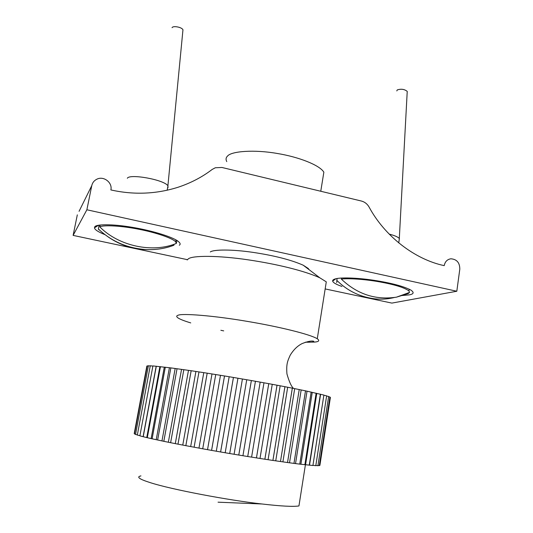 <?xml version="1.0" encoding="UTF-8"?>
<svg xmlns="http://www.w3.org/2000/svg" width="533" height="533" viewBox="0 0 533 533"><rect width="100%" height="100%" fill="white"/><g stroke="black" fill="none" stroke-linecap="round" stroke-linejoin="round"><path stroke-width="0.8" d="M341.959 286.448C336.163 284.442 333.058 282.65 332.652 281.084C332.545 280.145 333.411 279.425 335.257 278.912C339.894 277.333 356.597 277.653 373.906 280.305C391.115 282.963 403.448 286.228 410.896 290.092C414.321 292.47 413.761 294.069 409.211 294.889L401.975 295.535M105.161 234.74C98.225 231.955 94.667 229.656 94.481 227.844L94.694 226.965C95.58 224.12 112.323 223.88 132.044 227.291C149.706 230.196 169.741 235.886 177.249 240.663C180.194 242.702 180.88 244.227 179.308 245.24M91.783 185.604C92.469 182.606 94.248 180.427 97.119 179.075C103.822 175.81 112.67 182.699 110.864 189.935C133.763 195.051 156.196 194.145 178.149 187.23C190.921 182.972 202.26 177.043 212.161 169.447L215.332 167.755L221.928 167.469L361.401 201.034C364.699 201.907 367.25 203.899 369.056 207.004C384.786 236.299 414.894 259.491 444.216 265.634C445.028 261.636 447.254 259.358 450.898 258.791C456.841 259.258 459.806 262.716 459.799 269.178L456.814 291.245L86.872 209.782L91.783 185.604L79.064 211.328M325.163 288.926L391.875 303.097L456.814 291.245M187.376 259.664L73.114 235.393L86.872 209.782M73.114 235.393L77.318 214.852M341.526 278.039L341.36 279.105C357.257 294.263 375.625 300.286 396.472 297.161L408.218 293.563L408.298 293.01M394.16 297.547C388.084 299.046 381.735 299.493 375.105 298.88C360.175 297.048 347.409 290.878 336.823 280.371L337.116 278.506M408.218 293.563L409.551 292.417L408.964 290.938C404.58 287.647 394.793 284.622 379.609 281.864C364.845 279.205 347.929 278.119 341.36 279.105M407.192 92.196L407.232 91.39C404.467 89.171 401.142 88.685 397.252 89.924L396.805 90.936M399.13 240.236L399.31 238.438C397.765 236.859 394.393 235.419 389.197 234.12M336.823 280.371L336.729 282.597M100.171 224.999L99.798 226.858C118.739 246.253 152.858 253.302 176.363 243.414L176.916 240.456M174.084 244.234L173.898 245.24C165.923 248.305 157.228 249.777 147.821 249.664C128.413 248.731 111.93 241.822 98.358 228.95L99.125 225.139M176.363 243.414L175.63 241.802C172.772 238.258 155.403 232.428 139.24 229.337C121.99 225.812 103.549 224.793 99.798 226.858M182.859 30.834L182.959 29.821C181.98 27.123 172.919 25.524 172.059 27.689M167.589 188.009L167.995 187.663L167.908 185.777C163.957 179.594 129.439 173.565 127.34 178.262M98.358 228.95L98.978 229.916M256.46 457.907L268.759 383.667L277.02 385.206L264.868 459.219L247.732 456.515L260.171 382.108L247.718 456.515L238.791 455.049L251.363 380.542L268.759 383.667M260.017 458.38L272.23 384.393M264.881 459.219L277.033 385.206L284.908 386.705L272.903 460.432L264.881 459.219M268.092 459.619L280.158 385.885M272.923 460.432L284.922 386.711L292.324 388.151L280.478 461.538L292.337 388.157L305.502 390.836L293.963 463.39L287.527 462.531L299.226 389.536L287.514 462.531L272.903 460.432M275.748 460.759L287.667 387.331M282.916 461.785L294.682 388.717M289.539 462.697L301.152 390.036M312.911 465.502L299.773 464.13L311.165 392.055L299.759 464.123L293.969 463.397L305.516 390.842L323.884 395.06L312.911 465.502L323.891 395.06M295.549 463.483L307.021 391.269M300.912 464.136L312.238 392.415M304.883 464.723L316.129 393.167L304.883 464.723M305.582 464.656L316.769 393.454M309.273 465.182L320.38 394.167L309.273 465.182M309.533 465.043L320.586 394.387M315.796 465.682L326.649 395.832L315.796 465.682L312.944 465.316M317.921 465.729L328.654 396.479L317.921 465.729L315.836 465.476M319.28 465.642L329.9 396.998L319.28 465.642L317.961 465.496M319.88 465.422L330.4 397.391L319.88 465.422L319.32 465.369M134.536 433.675L134.203 433.589L146.841 366.098L147.188 366.131M135.562 434.215L134.489 433.962L147.241 365.865L148.327 365.978M137.354 434.875L135.522 434.462L148.374 365.751L150.226 365.971M139.919 435.648L137.321 435.088L150.266 365.765L152.871 366.098M139.886 435.841L152.911 365.918L170.833 367.883L157.628 440.018L170.846 367.89L191.154 370.728L177.969 444.156L170.627 442.703L183.832 369.662L170.613 442.703L163.824 441.317L177.036 368.716L163.811 441.317L152.118 438.812L165.303 367.19L152.105 438.812L147.301 437.706L160.446 366.631L147.295 437.706L143.217 436.714L156.309 366.204L143.21 436.714L139.886 435.841L152.911 365.918M143.13 436.514L156.156 366.358M146.782 437.433L159.867 366.711M151.152 438.459L164.284 367.197M156.236 439.598L169.394 367.817M161.985 440.824L175.157 368.563M168.361 442.143L181.533 369.436M175.31 443.536L188.469 370.422M177.989 444.156L191.167 370.728L207.184 373.173L194.105 447.22L207.197 373.18L224.5 375.965L211.581 450.385L202.733 448.799L215.738 374.539L202.72 448.793L185.844 445.668L198.982 371.907L185.83 445.668L177.969 444.156M182.779 444.988L195.897 371.528M190.687 446.494L203.766 372.727M198.976 448.026L211.981 374.019M207.544 449.579L220.475 375.385M211.601 450.385L224.52 375.965L233.427 377.451L220.609 451.971L211.581 450.385M216.318 451.138L229.157 376.818M220.629 451.971L233.441 377.457L251.349 380.542L238.771 455.049L229.723 453.53L242.422 378.99L229.703 453.53L220.609 451.971M225.206 452.677L237.938 378.297M234.107 454.189L246.726 379.809M242.941 455.648L255.427 381.342M323.864 395.239L326.649 395.832M326.622 396.026L328.654 396.479M328.621 396.699L329.9 396.998M329.86 397.258L330.4 397.391M147.235 365.865L134.489 433.962M148.374 365.751L135.522 434.462M150.259 365.765L137.321 435.088M268.745 383.667L256.446 457.907M251.603 457.054L263.955 382.874M140.939 475.896C138.52 476.402 138.1 477.215 139.679 478.334C141.032 479.387 144.47 480.793 149.986 482.558C171.753 489.64 229.443 500.414 261.916 503.978C280.931 506.19 293.277 506.843 298.946 505.944L305.429 464.669M190.734 322.905C184.458 321.006 180.254 319.374 178.129 318.001C176.283 316.749 176.256 315.836 178.035 315.269C181.906 313.171 213.753 315.596 247.905 321.486C278.599 326.622 310.059 334.264 317.268 338.748C319.84 340.587 318.961 341.7 314.623 342.079L305.336 342.233M223.707 330.88L220.862 330.293M187.17 259.971L188.396 258.805C192.466 255.5 217.611 255.287 248.391 259.864C277.413 264.181 304.576 270.871 319.793 277.793L326.283 281.85L317.268 338.748M210.315 251.936C213.673 249.464 231.642 249.217 253.035 252.376C274.322 255.58 291.038 259.851 303.19 265.194L308.254 268.472L309.06 269.645M226.765 161.612C225.639 159.42 225.905 157.568 227.558 156.042C231.382 151.185 254.388 149.38 277.526 153.517C298.353 156.922 319.573 164.99 323.857 172.186L320.766 191.254M332.652 281.084L335.87 278.759M94.481 227.844L98.472 225.252M408.964 290.938L409.217 289.186M396.472 297.161L409.551 292.417M399.31 238.438L407.232 91.39M398.737 242.908L399.377 238.524M175.63 241.802L175.983 239.903M167.908 185.777L182.959 29.821M167.169 190.241L167.988 185.897M147.821 249.664C132.377 249.417 118.439 244.647 106.014 235.373M261.916 503.978L218.05 502.186M305.416 342.206C312.191 342.299 314.883 341.953 313.497 341.173C311.165 340.707 307.381 341.506 302.158 343.565C297.507 345.864 293.51 349.761 290.172 355.271C287.507 361.261 286.201 364.019 286.934 373.873C289.126 381.641 291.331 386.498 293.563 388.45M303.19 265.194L319.793 277.793"/></g></svg>
